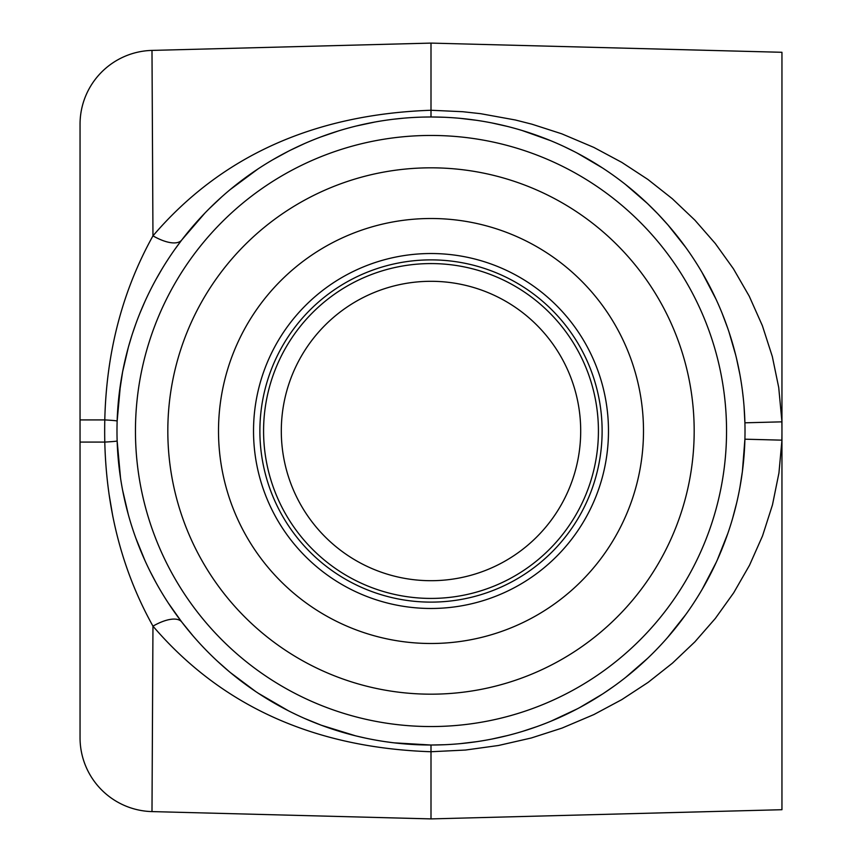 <?xml version="1.0" encoding="UTF-8"?>
<svg xmlns="http://www.w3.org/2000/svg" width="862" height="862" viewBox="0 0 862 862"><rect width="100%" height="100%" fill="white"/><g stroke="black" fill="none" stroke-linecap="round" stroke-linejoin="round"><path stroke-width="1.29" d="M781.953 461.946L781.953 400.054M109.011 493.958L112.836 516.521M204.811 213.183L181.796 239.938A36.947 15.063 37.5 0 1 152.962 235.854C221.071 156.227 313.746 114.366 431 110.261L431 43.1L151.992 50.405A73.884 73.884 0 0 0 80.047 124.268L80.047 419.913L104.787 419.913C106.382 352.159 122.436 290.806 152.962 235.854L151.992 50.405M444.081 117.254L431 116.984L431 110.261L462.765 111.715L480.576 113.676L515.357 119.99L531.962 124.203L561.733 133.804L593.843 147.413L621.793 162.379L647.89 179.447L672.295 198.713L694.912 220.176L715.298 243.504L733.433 268.793L749.25 296.216L762.385 325.717L772.33 356.566L778.72 387.501L781.953 421.841L781.953 52.291L431 43.1M394.139 742.839L431 745.016L431 818.9L781.953 809.709L781.953 440.159L778.946 472.936L772.481 504.841L762.547 535.873L749.52 565.246L733.724 592.754L715.341 618.431L694.88 641.856L672.468 663.137L648.095 682.402L621.771 699.632L593.864 714.576L562.024 728.088L531.326 737.98L498.473 745.49L465.448 750.048L431 751.739C314.027 747.785 221.351 705.924 152.962 626.146C122.523 571.517 106.468 510.164 104.787 442.087A393.007 293.489 90 0 1 104.787 419.913A36.947 1.034 -178.2 0 1 117.146 421.076A222.558 157.735 -90 0 0 117.146 440.924L120.54 478.13M431 818.9L151.992 811.595A73.884 73.884 0 0 1 80.047 737.732L80.047 419.913M151.992 811.595L152.962 626.146A36.947 15.063 142.5 0 1 181.796 622.062L193.034 635.887M739.941 487.245L742.397 471.449L744.908 439.189L781.834 440.159A350.953 350.953 0 0 0 781.834 421.841L744.908 422.811L744.057 406.487M743.303 398.233L742.365 390.27M739.844 374.248L736.547 358.581M735.728 355.198L729.015 332.053M727.733 328.25L722.227 313.574M716.042 299.254L701.959 272.295M685.786 247.448L667.975 224.971L657.749 213.765L647.416 203.475L625.618 184.565M602.301 167.831L577.324 153.167M574.329 151.604L564.136 146.605M550.473 140.603L522.016 130.464M507.168 126.369L491.836 122.932M476.061 120.238L460.125 118.342M431 116.984L423.113 117.081M418.997 117.21L413.307 117.48M403.513 118.191L393.848 119.193M374.873 122.038L356.351 125.992M338.303 130.981L320.987 136.886M304.372 143.652L290.699 150.074M288.371 151.249L272.909 159.685M258.007 168.941L230.176 189.597M221.556 197.042L209.175 208.744M181.796 239.938L174.932 249.247M168.273 259.009L166.592 261.617M161.916 269.138L155.947 279.493M145.01 301.312L140.15 312.637M135.69 324.241L132.694 332.937M131.692 336.018L128.449 346.912M128.19 347.882L122.63 371.727L118.913 396.304L117.146 421.076L120.54 383.87M128.19 514.118L122.663 490.413L128.298 514.528M135.776 538.007L145.075 560.828M150.397 571.948L156.065 582.723M168.37 603.141L181.796 622.062M217.461 661.229L229.023 671.433M230.52 672.683L255.723 691.55M258.288 693.253L288.468 710.805M293.328 713.219L296.431 714.717M304.588 718.445L321.3 725.233L355.467 735.792M356.459 736.04L365.66 738.141M384.571 741.568L392.199 742.602M431 745.016L444.135 744.736M460.427 743.637L476.417 741.708M492.073 739.014L507.406 735.577M522.415 731.418L536.886 726.623M550.829 721.246L577.346 708.823M579.641 707.605L602.29 694.179M603.982 693.07L614.229 686.012M625.801 677.284L647.567 658.385M667.565 637.492L685.829 614.487M702.218 589.263L716.279 562.229M717.152 560.322L727.862 533.352M732.657 518.213L736.687 502.837M167.821 431A263.179 263.179 0 0 0 431 694.179A263.179 263.179 0 0 0 694.179 431A263.179 263.179 0 0 0 431 167.821A263.179 263.179 0 0 0 167.821 431M122.663 371.587L128.298 347.472M119.29 468.95L119.021 466.73M580.697 431A149.697 149.697 0 0 0 431 281.303A149.697 149.697 0 0 0 281.303 431A149.697 149.697 0 0 1 431 281.303A149.697 149.697 0 0 0 281.303 431A149.697 149.697 0 0 1 431 281.303A149.697 149.697 0 0 1 580.697 431A149.697 149.697 0 0 1 431 580.697A149.697 149.697 0 0 1 281.303 431A149.697 149.697 0 0 0 431 580.697A149.697 149.697 0 0 0 580.697 431A149.697 149.697 0 0 0 431 281.303A149.697 149.697 0 0 0 281.303 431A149.697 149.697 0 0 0 431 580.697A149.697 149.697 0 0 0 580.697 431A149.697 149.697 0 0 0 431 281.303A149.697 149.697 0 0 0 281.303 431A149.697 149.697 0 0 1 431 281.303A149.697 149.697 0 0 1 580.697 431A149.697 149.697 0 0 1 431 580.697A149.697 149.697 0 0 1 281.303 431A149.697 149.697 0 0 1 431 281.303A149.697 149.697 0 0 1 580.697 431M643.494 431A212.494 212.494 0 0 0 431 218.506A212.494 212.494 0 0 0 218.506 431A212.494 212.494 0 0 0 431 643.494A212.494 212.494 0 0 0 643.494 431M253.525 431A177.475 177.475 0 0 0 431 608.475A177.475 177.475 0 0 0 608.475 431A177.475 177.475 0 0 0 431 253.525A177.475 177.475 0 0 0 253.525 431M602.118 431A171.118 171.118 0 0 1 431 602.118A171.118 171.118 0 0 1 259.882 431A171.118 171.118 0 0 1 431 259.882A171.118 171.118 0 0 1 602.118 431M745.016 431A314.016 314.016 0 0 1 431 745.016A314.016 314.016 0 0 1 116.984 431A314.016 314.016 0 0 1 431 116.984A314.016 314.016 0 0 1 745.016 431A314.016 314.016 0 0 1 431 745.016A314.016 314.016 0 0 1 116.984 431A314.016 314.016 0 0 1 431 116.984A314.016 314.016 0 0 1 745.016 431M80.047 442.087L104.787 442.087A36.947 1.034 178.2 0 0 117.146 440.924M135.453 431A295.547 295.547 0 0 1 431 135.453A295.547 295.547 0 0 1 726.547 431A295.547 295.547 0 0 1 431 726.547A295.547 295.547 0 0 1 135.453 431M598.422 431A167.422 167.422 0 0 1 431 598.422A167.422 167.422 0 0 1 263.578 431A167.422 167.422 0 0 1 431 263.578A167.422 167.422 0 0 1 598.422 431"/></g></svg>
